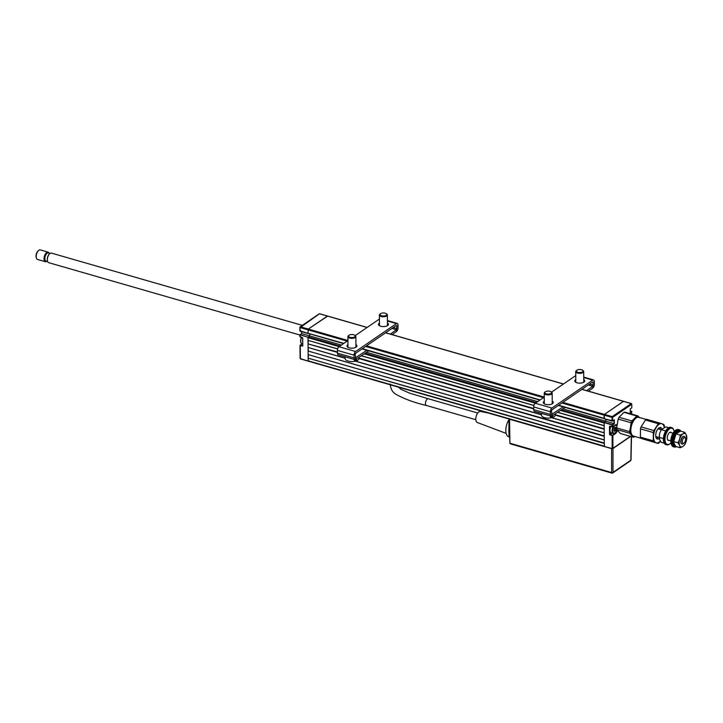 <?xml version="1.0" encoding="UTF-8"?>
<svg xmlns="http://www.w3.org/2000/svg" width="723" height="723" viewBox="0 0 723 723"><rect width="100%" height="100%" fill="white"/><g stroke="black" fill="none" stroke-linecap="round" stroke-linejoin="round"><path stroke-width="1.08" d="M612.752 419.53L611.929 419.286M611.929 419.394L612.761 419.638L611.929 419.421M616.321 424.645L616.846 424.799M302.169 343.859L300.262 345.169L302.756 346.028L300.271 345.666L300.361 358.581L308.341 361.184L308.161 358.165L604.292 443.461L604.473 446.489L612.173 448.612M308.161 358.165L604.292 443.036M604.265 440.009L308.134 354.604L604.265 439.9L604.238 436.34L308.106 351.035L308.134 354.604M308.323 357.786L308.296 354.758M308.106 351.035L604.238 435.906M604.22 432.878L550.474 417.397M541.419 414.794L354.397 360.922M345.106 358.247L308.079 347.474L345.106 358.138M308.269 350.655L308.251 347.627M354.397 360.813L541.419 414.686M550.474 417.298L604.22 432.77L604.193 429.209L555.264 415.119M533.746 408.92L358.942 358.572M337.424 352.372L308.061 343.913L308.079 347.474M308.061 343.913L337.424 351.947M358.96 358.147L533.737 408.486M555.273 414.695L604.193 428.784M604.166 425.757L557.56 412.327M533.926 405.522L361.247 355.779M337.614 348.974L308.034 340.343L337.641 348.875M308.224 343.533L308.197 340.506M361.364 355.707L533.954 405.422M557.677 412.255L604.166 425.648L604.148 422.973L560.506 410.402M339.114 346.633L308.016 337.677L308.034 340.343M308.016 337.677L308.341 336.918L339.991 346.037M341.419 345.061L309.76 335.942L308.341 336.918M612.77 420.867L604.121 418.698L611.938 420.949L612.236 416.629L631.269 403.597L623.624 401.301L604.419 414.378L612.236 416.629L612.77 420.867L614.297 419.819L614.324 423.741L605.892 421.238L605.883 419.304L605.892 421.238L604.473 422.214L561.4 409.805M612.643 426.787L615.156 425.124L612.029 426.859L611.965 424.871L604.148 422.621L605.892 421.238L562.874 408.847M544.283 403.497L543.768 403.344M537.731 401.608L366.552 352.3M347.971 346.95L347.456 346.796M309.742 333.854L309.76 335.942L309.742 333.854M611.911 417.388L604.094 415.138L604.419 414.378L604.283 418.689M308.314 333.348L343.868 343.38M299.991 330.782L307.989 333.402L308.287 329.073L307.98 333.041M367.157 327.429L327.492 316.005L308.287 329.073L327.609 316.132M302.512 337.641L300.036 336.566M300.687 358.897L300.19 358.219M302.648 337.885L302.702 345.91L302.612 337.939M301.599 331.658L301.608 333.592L300.298 334.812L308.016 337.316L300.135 334.622M367.067 327.492L319.792 313.872M347.157 341.129L300.144 327.582L319.006 314.125M347.926 340.497L300.461 326.823L299.873 327.365L300.217 331.261L307.989 333.402M301.608 333.592L309.76 335.942L308.125 337.063M300.208 336.936L300.298 334.812M604.148 422.621L604.311 446.136L308.179 360.84L308.016 337.316M301.554 333.628L301.536 331.64M302.476 337.659L300.144 336.918M631.839 413.628L631.324 413.999L631.83 411.758L630.284 410.917M631.83 411.758L630.239 412.508M614.026 420.027L612.598 421.003M612.092 426.841L609.489 426.38L609.543 434.396L612.697 435.165L615.11 433.52A4.681 2.314 106.1 0 0 617.261 430.095M615.156 425.124L615.21 425.016A4.88 2.413 -73.9 0 1 616.963 424.871M612.752 426.778L615.21 425.016A4.681 2.314 106.1 0 1 616.376 424.835A4.681 2.314 106.1 0 1 616.918 425.169M613.321 424.094A4.681 2.314 -73.9 0 1 613.809 424.094M612.11 433.14L609.986 434.595M612.128 448.387L612.146 435.219M611.965 424.871L614.044 423.588L614.026 420.09M561.952 403L604.094 415.138L604.121 418.698M631.604 403.823L631.775 404.274L612.743 417.307M581.861 389.363L623.452 401.346L604.419 414.378L562.828 402.395M631.441 403.551L623.741 401.428M631.685 407.917L630.266 408.902L631.803 407.835L631.775 404.274M617.46 430.366A4.88 2.413 -73.9 0 1 615.273 433.746L612.869 435.391L612.959 448.305L612.462 448.694L612.95 448.359M630.293 412.806L630.266 408.884M614.324 423.741L612.797 424.79L612.806 426.66M609.914 426.245L609.814 434.369L611.766 433.041M614.405 429.607A4.483 2.214 106.1 0 0 614.658 428.703A4.483 2.214 106.1 0 1 614.405 429.607M301.608 337.415A4.483 2.214 106.1 0 0 300.94 342.684A4.483 2.214 106.1 0 0 301.934 343.796L302.657 344.003M300.876 342.485A4.085 2.015 -73.9 0 1 300.804 342.304A4.085 2.015 -73.9 0 1 301.482 337.379M613.863 430.339L614.839 428.296L614.496 427.745M613.99 430.447L615.219 430.537L614.216 430.248M616.8 426.109A4.085 2.015 106.1 0 0 614.848 425.621A4.085 2.015 106.1 0 0 612.634 430.809A4.085 2.015 106.1 0 0 614.902 432.923A4.085 2.015 106.1 0 0 615.047 432.815A4.085 2.015 106.1 0 0 616.882 429.57M614.884 432.941A4.483 2.214 -73.9 0 1 614.731 433.068A4.483 2.214 -73.9 0 1 614.568 433.185A4.483 2.214 -73.9 0 1 613.303 433.484A4.483 2.214 -73.9 0 1 612.083 430.682A4.483 2.214 -73.9 0 1 613.447 426.299M610.845 426.516A4.483 2.214 106.1 0 0 611.179 432.869L613.303 433.484M614.017 430.637L614.396 427.772L615.598 427.203L615.499 428.043L616.077 428.197L615.354 430.772L614.152 431.342L613.981 430.438M615.788 424.871L615.68 424.835A4.483 2.214 -73.9 0 1 615.788 424.871A4.483 2.214 -73.9 0 1 616.773 425.983A4.483 2.214 -73.9 0 1 616.809 426.082L616.773 425.983M299.928 335.038L48.712 262.675A4.98 2.458 -73.9 0 1 47.483 260.994A4.98 2.458 -73.9 0 1 48.378 255.544A4.98 2.458 -73.9 0 1 51.469 253.113L302.322 325.368M47.646 261.545L45.983 261.066A4.184 2.07 -73.9 0 1 44.953 259.656A4.184 2.07 -73.9 0 1 45.703 255.074A4.184 2.07 -73.9 0 1 48.305 253.032L49.959 253.502M46.887 261.319A4.98 2.458 -73.9 0 1 45.386 261.717A4.98 2.458 -73.9 0 1 44.157 260.036A4.98 2.458 -73.9 0 1 45.043 254.586A4.98 2.458 -73.9 0 1 48.134 252.155A4.98 2.458 -73.9 0 1 49.2 253.285M48.134 252.155L40.316 249.896A4.98 2.458 106.1 0 0 38.735 250.357A4.98 2.458 106.1 0 0 36.34 257.786A4.98 2.458 106.1 0 0 36.466 258.228A4.98 2.458 106.1 0 0 37.56 259.467L45.386 261.717M36.367 257.921A4.383 2.16 -73.9 0 1 36.258 257.659A4.383 2.16 -73.9 0 1 36.15 257.271A4.383 2.16 -73.9 0 1 38.256 250.736A4.383 2.16 -73.9 0 1 38.491 250.574M488.052 412.95L480.434 411.405A5.775 2.856 106.1 0 0 475.779 419.15A5.775 2.856 106.1 0 0 477.243 422.494L506.163 433.402M508.865 419.864A10.755 5.314 106.1 0 0 505.811 430.465A10.755 5.314 106.1 0 0 508.748 436.755L509.706 437.026M508.929 429.209A10.755 5.314 106.1 0 0 508.811 431.333A10.755 5.314 106.1 0 0 508.956 433.267M630.863 459.692L631.324 436.638M612.968 448.54L613.005 472.399A1.003 0.75 -124.4 0 1 612.733 472.969A1.003 1.003 0 0 1 611.884 473.104A1.003 0.497 -73.9 0 0 612.173 473.032A1.003 0.75 -124.4 0 0 612.733 472.969L630.583 460.741A1.003 0.75 -124.4 0 0 630.854 460.171L613.005 472.399A1.003 0.47 179.9 0 1 611.613 472.535L611.577 448.622L509.534 419.232L509.914 443.009A1.003 1.003 0 0 0 510.637 443.931L611.884 473.104A1.003 0.497 -73.9 0 1 611.613 472.535L510.357 443.362A1.003 0.497 106.1 0 0 510.637 443.931M611.577 448.622L612.968 448.486L611.577 448.622M509.254 418.617L509.534 419.232M508.929 418.96L508.965 434.595A4.004 1.979 106.1 0 0 509.697 436.755M612.119 447.438L612.95 446.877M664.211 443.163L661.229 442.304L659.638 439.701L659.385 434.713A6.968 3.443 106.1 0 0 659.367 434.785M659.701 433.384L659.385 434.713A6.968 3.443 106.1 0 1 659.701 433.384A6.968 3.443 106.1 0 1 660.072 432.3L659.701 433.384M665.684 430.899L661.364 429.679L665.784 426.868L668.667 427.7M661.364 429.679L660.081 432.282M663.407 438.572L659.087 437.397M682.304 441.518A2.982 1.473 106.1 0 0 684.075 443.063A2.982 1.473 106.1 0 0 685.585 439.43A2.982 1.473 106.1 0 0 685.431 438.346A2.982 1.473 106.1 0 0 683.606 438.075A2.982 1.473 106.1 0 0 682.304 441.518M684.075 443.063L683.28 443.687A3.986 1.97 -73.9 0 1 682.015 444.058A3.986 1.97 -73.9 0 1 680.93 441.626A3.986 1.97 -73.9 0 1 684.22 436.403A3.986 1.97 -73.9 0 1 685.097 437.388L685.431 438.346M646.245 419.457L638.897 417.343A9.761 4.817 106.1 0 0 635.788 418.246A9.761 4.817 106.1 0 0 630.836 430.131A9.761 4.817 106.1 0 0 631.351 433.673A9.761 4.817 106.1 0 0 633.502 436.096L640.84 438.21M631.251 433.384A9.155 4.528 -73.9 0 1 631.143 433.104A9.155 4.528 -73.9 0 1 630.673 429.778A9.155 4.528 -73.9 0 1 635.318 418.617A9.155 4.528 -73.9 0 1 635.553 418.445M659.738 427.555A5.974 2.946 -73.9 0 1 660.542 429.589M659.231 438.481A5.974 2.946 -73.9 0 1 657.343 439.024A5.974 2.946 -73.9 0 1 655.707 435.373A5.974 2.946 -73.9 0 1 660.641 427.546A5.974 2.946 -73.9 0 1 661.952 428.992M658.337 437.243A5.974 2.946 -73.9 0 1 656.583 438.536M660.352 441.039A9.959 4.916 -73.9 0 1 656.168 442.828L653.8 442.078A10.953 5.413 -73.9 0 1 653.258 440.831L653.348 432.571A10.953 5.413 -73.9 0 1 653.926 430.601L658.319 423.705A10.953 5.413 -73.9 0 1 659.439 422.991L663.741 424.356A10.953 5.413 -73.9 0 1 664.283 425.612L664.41 427.41M660.424 441.147L659.222 442.729A10.953 5.413 -73.9 0 1 658.093 443.452L656.168 442.828A9.959 4.916 -73.9 0 1 653.52 436.764A9.959 4.916 -73.9 0 1 656.339 427.221A9.959 4.916 -73.9 0 1 661.816 423.732A9.959 4.916 -73.9 0 1 664.283 427.465M659.439 422.991L646.579 419.286A10.953 5.413 106.1 0 0 645.449 420L641.066 426.895A10.953 5.413 106.1 0 0 640.479 428.866L640.388 437.126A10.953 5.413 106.1 0 0 640.94 438.373L658.093 443.452M653.926 430.601L641.066 426.895M653.348 432.571L640.479 428.866M653.258 440.831L640.388 437.126M653.8 442.078L640.94 438.373M658.319 423.705L645.449 420M671.486 432.743A4.284 2.115 106.1 0 0 670.827 432.237A4.284 2.115 106.1 0 0 667.284 437.849A4.284 2.115 106.1 0 0 668.459 440.461A4.284 2.115 106.1 0 0 669.281 440.388M674.161 431.586A8.459 4.184 106.1 0 0 673.845 430.312A8.459 4.184 106.1 0 0 668.667 429.561A8.459 4.184 106.1 0 0 664.988 439.313A8.459 4.184 106.1 0 0 669.995 443.696A8.459 4.184 106.1 0 0 670.935 442.792M673.764 430.086A8.956 4.428 106.1 0 0 673.682 429.842A8.956 4.428 106.1 0 0 671.703 427.618A8.956 4.428 106.1 0 0 664.301 439.367A8.956 4.428 106.1 0 0 666.742 444.844A8.956 4.428 106.1 0 0 669.597 444.012A8.956 4.428 106.1 0 0 669.796 443.85M671.703 427.618L670.79 427.356A8.956 4.428 106.1 0 0 663.389 439.096A8.956 4.428 106.1 0 0 665.829 444.582L666.742 444.844M671.342 444.293A8.459 4.184 -73.9 0 1 671.251 444.067A8.459 4.184 -73.9 0 1 670.817 440.985A8.459 4.184 -73.9 0 1 675.11 430.682A8.459 4.184 -73.9 0 1 675.3 430.528M676.439 446.678A8.956 4.428 -73.9 0 1 674.315 447.022L673.402 446.76A8.956 4.428 -73.9 0 1 671.423 444.537A8.956 4.428 -73.9 0 1 670.953 441.283A8.956 4.428 -73.9 0 1 675.508 430.366A8.956 4.428 -73.9 0 1 678.355 429.534L679.277 429.805A8.956 4.428 -73.9 0 1 680.894 431.215M674.315 447.022A8.956 4.428 -73.9 0 1 671.875 441.545A8.956 4.428 -73.9 0 1 679.277 429.805M680.216 431.161A7.962 3.931 106.1 0 0 679.828 430.998A7.962 3.931 106.1 0 0 673.249 441.437A7.962 3.931 106.1 0 0 675.418 446.308A7.962 3.931 106.1 0 0 675.752 446.371M679.828 430.998L678.996 430.754A7.962 3.931 106.1 0 0 672.417 441.193A7.962 3.931 106.1 0 0 674.586 446.064L675.418 446.308M680.289 435.129L676.005 433.899L680.424 431.08L684.708 432.318L686.299 434.921A6.968 3.443 106.1 0 0 683.018 433.872L680.289 435.129L679.665 439.141A6.968 3.443 -73.9 0 1 683.018 433.872L684.708 432.318M680.153 447.754L679.602 445.449A6.968 3.443 106.1 0 1 679.665 439.141L678.011 442.847L673.728 441.617L674.279 443.913L675.869 446.516L680.153 447.754L682.883 446.498A6.968 3.443 106.1 0 0 685.856 442.313A6.968 3.443 106.1 0 0 686.226 441.229A6.968 3.443 106.1 0 0 686.552 439.927A6.968 3.443 106.1 0 0 686.299 434.921L686.597 439.656M685.829 442.404L684.573 444.934L682.883 446.498A6.968 3.443 106.1 0 1 679.602 445.449L678.011 442.847M673.728 441.617L676.005 433.899M682.015 444.058L681.843 444.012A3.986 1.97 -73.9 0 1 681.075 439.584A3.986 1.97 -73.9 0 1 684.048 436.358L684.22 436.403M633.944 436.222A9.959 4.916 -73.9 0 1 631.622 435.255A9.959 4.916 -73.9 0 1 630.501 427.239L631.062 422.756A10.953 5.413 -73.9 0 1 631.468 421.843A10.953 5.413 -73.9 0 1 631.902 420.967L636.809 416.023A10.953 5.413 -73.9 0 1 637.885 415.888L639.783 417.894M631.062 422.756L618.201 419.051A10.953 5.413 -73.9 0 1 618.608 418.138A10.953 5.413 -73.9 0 1 619.042 417.261L631.902 420.967M634.785 436.466L634.143 436.999A10.953 5.413 -73.9 0 1 633.068 437.135L629.733 433.249A10.953 5.413 -73.9 0 1 629.498 431.595L630.501 427.239A9.959 4.916 -73.9 0 1 632.056 422.331A9.959 4.916 -73.9 0 1 634.586 418.563A9.959 4.916 -73.9 0 1 639.34 417.469M633.068 437.135L620.207 433.429L616.864 429.543A10.953 5.413 -73.9 0 1 616.638 427.889L629.498 431.595M629.733 433.249L616.864 429.543M618.201 419.051L616.638 427.889M636.809 416.023L623.949 412.318L619.042 417.261M637.885 415.888L625.024 412.182A10.953 5.413 -73.9 0 0 623.949 412.318M355.915 344.582A4.98 2.223 179.6 0 1 356.927 345.91A4.98 2.223 179.6 0 1 354.315 347.88A4.98 2.223 179.6 0 1 349.209 347.817A4.98 2.223 179.6 0 1 346.968 345.974A4.98 2.223 179.6 0 1 347.953 344.636M356.511 346.796A4.98 2.223 -0.4 0 0 355.933 346.362M387.429 323.009A4.98 2.223 179.6 0 1 388.432 324.338A4.98 2.223 179.6 0 1 385.82 326.308A4.98 2.223 179.6 0 1 380.714 326.245A4.98 2.223 179.6 0 1 378.472 324.401A4.98 2.223 179.6 0 1 379.458 323.064M388.016 325.233A4.98 2.223 -0.4 0 0 387.438 324.79M379.476 324.844A4.98 2.223 -0.4 0 0 378.897 325.296M368.115 351.279L355.644 359.458A2.883 1.428 -73.9 0 1 354.857 359.629A2.883 1.428 -73.9 0 1 354.071 357.939L354.053 355.183A2.883 1.428 -73.9 0 1 355.617 351.514L396.421 323.588A2.883 1.428 -73.9 0 1 397.234 323.398A2.883 1.428 -73.9 0 1 398.021 325.079L398.039 327.835A2.883 1.428 -73.9 0 1 396.502 331.486L392.11 334.622M366.868 350.303L355.653 357.668L355.147 354.442L355.635 353.303L396.43 325.368L396.927 325.829L396.466 329.724L390.321 334.107M347.926 340.605L338.979 346.724A2.883 1.428 106.1 0 0 337.415 350.393L337.433 353.149A2.883 1.428 106.1 0 0 338.219 354.839L354.857 359.629M347.971 346.416A4.98 2.223 -0.4 0 0 347.392 346.859M379.43 319.033L355.237 335.599M396.927 325.829L396.096 325.594M552.236 401.129A4.98 2.223 179.6 0 1 553.24 402.449A4.98 2.223 179.6 0 1 550.628 404.428A4.98 2.223 179.6 0 1 545.522 404.356A4.98 2.223 179.6 0 1 543.28 402.521A4.98 2.223 179.6 0 1 544.265 401.184M552.824 403.344A4.98 2.223 -0.4 0 0 552.245 402.91M583.741 379.557A4.98 2.223 179.6 0 1 584.744 380.885A4.98 2.223 179.6 0 1 582.132 382.856A4.98 2.223 179.6 0 1 577.035 382.792A4.98 2.223 179.6 0 1 574.785 380.949A4.98 2.223 179.6 0 1 575.779 379.611M584.338 381.771A4.98 2.223 -0.4 0 0 583.75 381.337M575.788 381.392A4.98 2.223 -0.4 0 0 575.21 381.834M564.437 407.826L551.956 416.005A2.883 1.428 -73.9 0 1 551.17 416.177A2.883 1.428 -73.9 0 1 550.384 414.487L550.366 411.73A2.883 1.428 -73.9 0 1 551.929 408.061L592.733 380.135A2.883 1.428 -73.9 0 1 593.547 379.937A2.883 1.428 -73.9 0 1 594.333 381.627L594.351 384.383A2.883 1.428 -73.9 0 1 592.815 388.034L588.423 391.161M563.181 406.85L551.965 414.207L551.459 410.98L551.947 409.842L592.743 381.916L593.24 382.377L592.779 386.263L586.633 390.646M544.238 397.144L535.3 403.271A2.883 1.428 106.1 0 0 533.728 406.941L533.746 409.697A2.883 1.428 106.1 0 0 534.532 411.387L551.17 416.177M544.283 402.964A4.98 2.223 -0.4 0 0 543.705 403.407M575.743 375.58L551.55 392.146M593.24 382.377L592.417 382.142M576.376 371.324A3.389 1.509 -0.4 0 0 580.325 372.508A3.389 1.509 -0.4 0 0 583.027 370.727A3.389 1.509 -0.4 0 0 582.63 370.248A3.389 1.509 -0.4 0 0 579.683 369.507A3.389 1.509 -0.4 0 0 576.755 370.284A3.389 1.509 -0.4 0 0 576.376 371.324M582.846 370.447A3.986 1.78 179.6 0 1 583.145 370.646A3.986 1.78 179.6 0 1 583.615 371.206A3.986 1.78 179.6 0 1 583.687 371.532A3.986 1.78 179.6 0 1 580.081 373.321A3.986 1.78 179.6 0 1 575.788 371.911A3.986 1.78 179.6 0 1 575.716 371.586A3.986 1.78 179.6 0 1 576.24 370.691A3.986 1.78 179.6 0 1 576.547 370.492M381.428 313.258A3.389 1.509 -0.4 0 0 380.443 313.746A3.389 1.509 -0.4 0 0 381.111 315.608A3.389 1.509 -0.4 0 0 385.341 315.698A3.389 1.509 -0.4 0 0 386.308 313.701A3.389 1.509 -0.4 0 0 381.428 313.258M386.534 313.899A3.986 1.78 179.6 0 1 386.832 314.098A3.986 1.78 179.6 0 1 387.374 314.984A3.986 1.78 179.6 0 1 385.693 316.448A3.986 1.78 179.6 0 1 381.563 316.602A3.986 1.78 179.6 0 1 379.403 315.038A3.986 1.78 179.6 0 1 379.927 314.144A3.986 1.78 179.6 0 1 380.235 313.945M356.484 358.554L356.466 360.84A6.914 3.091 179.6 0 0 358.951 358.491L358.979 357.27M354.912 359.647L356.466 360.84M354.415 359.096L354.397 361.383A6.914 3.091 179.6 0 1 345.115 358.581L345.052 356.81M350.194 334.749A3.389 1.509 -0.4 0 0 348.938 335.309A3.389 1.509 -0.4 0 0 349.489 337.135A3.389 1.509 -0.4 0 0 353.565 337.352A3.389 1.509 -0.4 0 0 354.803 335.273A3.389 1.509 -0.4 0 0 350.194 334.749M355.02 335.472A3.986 1.78 179.6 0 1 355.327 335.671A3.986 1.78 179.6 0 1 355.861 336.556A3.986 1.78 179.6 0 1 353.863 338.111A3.986 1.78 179.6 0 1 347.899 336.611A3.986 1.78 179.6 0 1 348.423 335.716A3.986 1.78 179.6 0 1 348.721 335.517M550.483 415.68L550.474 417.966A6.914 3.091 179.6 0 1 541.428 415.129L541.364 413.357M555.291 413.818L555.264 415.038A6.914 3.091 179.6 0 1 552.58 417.46L550.998 416.132M552.598 415.174L552.58 417.46M549.769 393.918A3.389 1.509 -0.4 0 0 551.116 391.821A3.389 1.509 -0.4 0 0 546.615 391.27A3.389 1.509 -0.4 0 0 545.25 391.857A3.389 1.509 -0.4 0 0 545.757 393.655A3.389 1.509 -0.4 0 0 549.769 393.918M551.333 392.02A3.986 1.78 179.6 0 1 551.64 392.218A3.986 1.78 179.6 0 1 552.173 393.104A3.986 1.78 179.6 0 1 550.049 394.695A3.986 1.78 179.6 0 1 544.211 393.158A3.986 1.78 179.6 0 1 544.735 392.264A3.986 1.78 179.6 0 1 545.034 392.065M535.427 403.181L364.184 353.854M365.088 353.267L536.303 402.584M362.35 348.703L540.18 399.927M558.662 405.251L604.121 418.346M543.47 397.677L365.639 346.453M366.516 345.847L544.238 397.044M563.389 384.04L385.549 332.815M302.702 338.012L302.756 346.028M630.293 412.462L631.658 411.532M609.814 426.118L611.974 426.742M614.378 433.303L615.11 433.52M612.038 435.472L609.878 434.848M604.256 422.368L612.074 424.618M612.959 448.305L630.393 436.367M616.077 428.703L615.725 429.543M47.366 260.199A4.184 2.07 -73.9 0 1 49.01 254.496M475.797 419.702L426.407 405.476A3.488 1.717 -73.9 0 1 425.458 403.434A3.488 1.717 -73.9 0 1 426.407 400.063A3.488 1.717 -73.9 0 1 428.341 398.78L409.561 393.14L401.021 389.308L398.274 387.085M509.634 434.794L508.965 434.595M396.421 323.588L387.411 320.994M355.228 357.542L355.644 359.458M337.415 350.393L354.053 355.183M338.979 346.724L355.617 351.514M337.433 353.149L354.071 357.939M396.945 328.585L393.276 327.528M396.502 331.486L396.466 329.724L391.965 328.423M592.733 380.135L583.723 377.542M551.541 414.089L551.956 416.005M533.728 406.941L550.366 411.73M535.3 403.271L551.929 408.061M533.746 409.697L550.384 414.487M593.258 385.133L589.588 384.076M592.815 388.034L592.779 386.263L588.278 384.97M612.291 448.739L300.524 358.933M604.121 418.644L558.346 405.458M539.873 400.135L362.033 348.911M343.561 343.597L308.143 333.393M623.624 401.301L581.952 389.299M563.479 383.976L385.639 332.752M300.153 345.178L302.106 343.841M300 345.449L300.09 358.364M299.928 334.848L299.937 336.719M319.665 313.755L327.492 316.005M319.168 313.836L300.135 326.868A0.596 0.596 0 0 0 299.873 327.365L299.9 330.926M300.217 331.261L308.043 333.52M614.161 419.991L612.715 420.985M609.869 426.236L612.029 426.859M615.888 424.69L616.376 424.835M611.992 421.066L604.175 418.816M631.604 411.27L630.284 410.89M630.646 436.439L612.797 448.658M36.258 257.659L36.466 258.228M38.256 250.736L38.735 250.357M477.731 413.005L428.341 398.78M426.407 405.476C414.55 402.729 404.392 398.997 395.933 394.297C392.399 392.218 390.519 388.784 390.293 383.985M631.016 459.936L631.486 436.683M509.914 443.009L509.091 419.015M655.779 436.502L659.087 437.451M667.79 439.964L670.817 440.831M657.984 428.847L661.292 429.805M669.995 432.309L673.023 433.176M631.143 433.104L631.351 433.673M635.318 418.617L635.788 418.246M659.864 427.709L660.37 429.534M656.701 436.764L656.086 437.713M673.845 430.312L673.682 429.842M671.251 444.067L671.423 444.537M387.411 320.56L397.234 323.398M583.723 377.108L593.547 379.937M583.687 371.532L583.759 382.223M575.716 371.586L575.797 382.277M576.755 370.284L576.24 370.691M582.63 370.248L583.145 370.646M380.443 313.746L379.927 314.144M379.403 315.038L379.485 325.73M387.374 314.984L387.447 325.675M386.308 313.701L386.832 314.098M348.938 335.309L348.423 335.716M347.899 336.611L347.971 347.302M355.861 336.556L355.942 347.248M354.803 335.273L355.327 335.671M551.116 391.821L551.64 392.218M552.173 393.104L552.255 403.796M544.211 393.158L544.283 403.85M545.25 391.857L544.735 392.264"/></g></svg>
